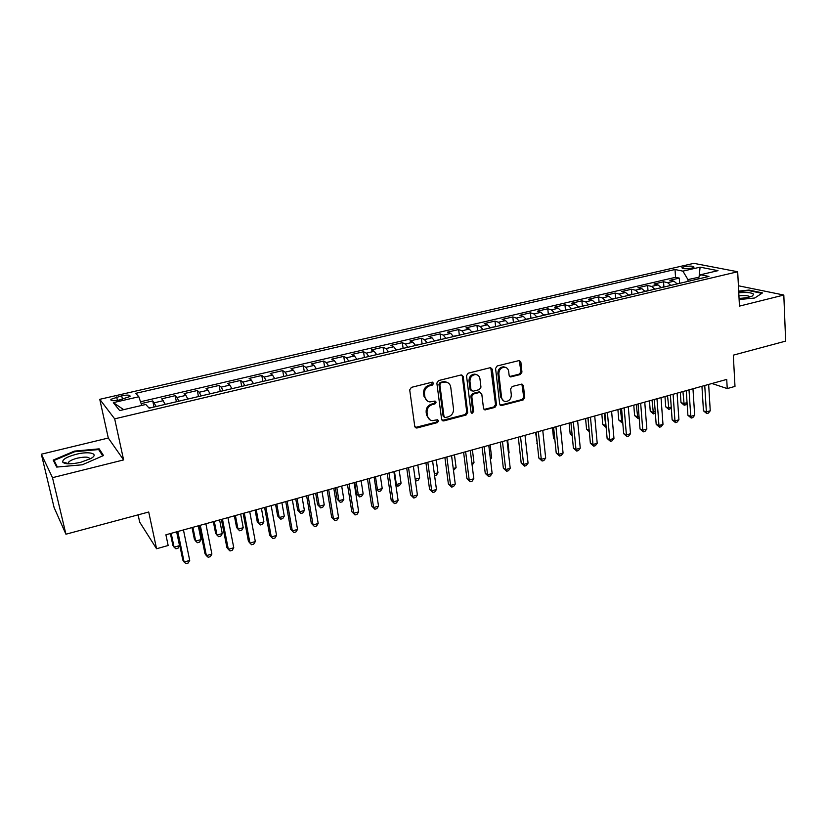 <?xml version="1.0" encoding="UTF-8"?>
<svg xmlns="http://www.w3.org/2000/svg" width="827" height="827" viewBox="0 0 827 827"><rect width="100%" height="100%" fill="white"/><g stroke="black" fill="none" stroke-linecap="round" stroke-linejoin="round"><path stroke-width="1.24" d="M433.637 383.283L432.097 382.198L411.381 387.367L409.706 389.91L414.782 426.494L417.004 427.993L437.452 422.587L438.61 420.84L437.566 419.754L432.211 420.633C429.554 420.147 427.962 418.493 427.435 415.671L427.032 412.642C426.877 408.631 428.644 405.943 432.325 404.589L434.971 403.917L436.129 402.149L435.064 401.054L429.833 401.922C427.094 401.457 425.44 399.761 424.892 396.857L424.478 393.797C424.323 389.755 426.101 387.057 429.813 385.723L432.469 385.051L433.637 383.283M427.435 401.054L424.013 396.391L423.6 393.342C423.445 389.3 425.212 386.602 428.924 385.268L431.58 384.607L432.449 382.157M415.237 427.487L436.563 422.08L437.483 419.744M429.813 419.713L426.556 415.175L426.143 412.156C425.988 408.145 427.755 405.468 431.436 404.114L434.082 403.442L434.981 401.043M684.342 266.707L681.903 267.71C682.461 268.94 685.697 269.085 691.579 268.144L694.008 267.152C693.419 265.922 690.204 265.777 684.342 266.707M520.348 374.538L521.951 372.098L520.855 362.092L519.346 360.51L497.182 365.958L495.569 368.418L499.704 404.124L501.141 405.654L523.129 399.958L524.721 397.539L523.419 385.599L521.961 384.048L512.244 386.467L510.641 388.907L511.313 394.851C511.179 399.017 509.215 401.24 505.421 401.508C503.25 401.147 501.958 399.782 501.565 397.405L498.857 373.918C498.97 369.793 500.893 367.56 504.635 367.209C506.92 367.539 508.264 368.956 508.677 371.437L509.122 375.355L510.61 376.926L520.348 374.538L519.346 374.124L520.948 371.695L519.273 360.51M52.494 477.675L123.605 459.915L108.296 438.041L41.35 454.209L52.494 477.675L65.933 534.211L148.715 512.006L156.572 548.756L168.16 545.5L165.907 534.8L726.726 379.417L727.233 388.576L734.986 386.395L733.311 355.155L785.65 341.117L783.81 295.043L738.408 285.77M123.605 459.915L114.674 418.844L737.684 271.752L739.452 306.114L783.81 295.043M463.203 376.523L461.063 374.972L438.506 380.596L436.852 383.118L441.628 419.423L443.789 420.912L466.066 415.03L467.689 412.559L463.203 376.523L461.693 374.931M468.154 373.204L490.235 367.695L492.323 369.235L496.5 404.972L494.887 407.422L484.953 409.923L483.506 408.383L481.769 393.921L479.67 392.411L473.416 394.024L471.793 396.495L473.644 411.598L472.052 413.366L471.039 412.291L466.511 375.696L468.154 373.204M65.933 534.211L54.106 507.571L41.35 454.209M679.618 283.092L679.287 278.099L669.87 280.301L673.953 281.19L667.606 282.679L670.831 285.418M663.895 286.793L663.543 281.769L654.002 284.002L658.034 284.922L651.614 286.421L654.808 289.192M647.986 290.535L647.613 285.491L637.958 287.744L641.928 288.685L635.425 290.205L638.578 293.006M631.88 294.319L631.477 289.254L621.708 291.528L625.615 292.5L619.041 294.04L622.152 296.872M615.577 298.154L615.154 293.058L605.261 295.373L609.106 296.366L602.449 297.927L605.529 300.78M599.068 302.041L598.624 296.914L588.607 299.25L592.39 300.273L585.64 301.855L588.69 304.75M582.363 305.98L581.888 300.821L571.746 303.189L575.468 304.233L568.635 305.835L571.633 308.76M565.441 309.98L564.944 304.77L554.679 307.168L558.318 308.244L551.402 309.867L554.369 312.823M548.311 314.033L547.784 308.771L537.385 311.2L540.961 312.306L533.963 313.95L536.878 316.937M530.965 318.147L530.407 312.823L519.883 315.283L523.388 316.421L516.286 318.085L519.16 321.103M513.402 322.303L512.812 316.927L502.144 319.418L505.576 320.587L498.392 322.272L501.214 325.321M495.611 326.52L494.991 321.093L484.188 323.605L487.537 324.804L480.26 326.51L483.04 329.601M477.592 330.79L476.941 325.3L465.994 327.854L469.271 329.084L461.89 330.81L464.629 333.932M459.336 335.121L458.654 329.57L447.562 332.154L450.756 333.415L443.282 335.162L445.97 338.326M440.853 339.504L440.129 333.891L428.893 336.506L432.004 337.798L424.427 339.577L427.063 342.771M422.111 343.939L421.356 338.264L409.975 340.92L412.993 342.244L405.323 344.042L407.897 347.278M403.131 348.405L402.335 342.698L390.799 345.386L393.735 346.751L385.961 348.57L388.483 351.847M383.893 352.933L383.066 347.195L371.375 349.924L374.217 351.32L366.34 353.16L368.801 356.478M364.397 357.522L363.529 351.754L351.682 354.514L354.432 355.951L346.441 357.822L348.849 361.172M344.632 362.164L343.732 356.365L331.73 359.166L334.377 360.644L326.283 362.536L328.619 365.937M324.597 366.878L323.667 361.048L311.5 363.89L314.043 365.4L305.835 367.322L308.12 370.754M304.295 371.654L303.323 365.792L290.99 368.677L293.44 370.217L285.108 372.171L287.331 375.654M283.713 376.502L282.71 370.599L270.191 373.525L272.538 375.107L264.092 377.081L266.242 380.606M262.852 381.412L261.797 375.479L249.113 378.435L251.346 380.069L242.787 382.074L244.864 385.64M241.691 386.385L240.595 380.43L227.735 383.428L229.854 385.093L221.171 387.129L223.187 390.747M220.23 391.44L219.093 385.444L206.047 388.483L208.053 390.199L199.245 392.256L201.188 395.916M198.47 396.557L197.291 390.53L184.059 393.611L185.941 395.368L177.009 397.456L178.87 401.167M176.389 401.757L175.179 395.688L161.751 398.821L165.328 404.351M119.212 400.03L129.994 396.505C130.48 394.924 127.72 394.686 121.714 395.792L110.911 399.327C110.404 400.909 113.175 401.147 119.212 400.03M114.674 418.844L99.757 399.317L693.853 263.337L737.684 271.752M679.287 278.099L675.545 277.303L675.018 269.519L135.731 393.342L138.822 396.753L141.748 405.416M675.018 269.519L682.895 271.132L700.097 267.162L718.001 270.656L700.552 274.74L708.935 276.445L149.139 408.166L145.8 404.475L119.677 410.585L113.33 402.646L138.822 396.753M153.998 407.018L152.737 400.919L156.231 406.491M175.179 395.688L177.009 397.456M197.291 390.53L199.245 392.256M219.093 385.444L221.171 387.129M240.595 380.43L242.787 382.074M261.797 375.479L264.092 377.081M282.71 370.599L285.108 372.171M303.323 365.792L305.835 367.322M323.667 361.048L326.283 362.536M343.732 356.365L346.441 357.822M363.529 351.754L366.34 353.16M383.066 347.195L385.961 348.57M402.335 342.698L405.323 344.042M421.356 338.264L424.427 339.577M440.129 333.891L443.282 335.162M458.654 329.57L461.89 330.81M476.941 325.3L480.26 326.51M494.991 321.093L498.392 322.272M512.812 316.927L516.286 318.085M530.407 312.823L533.963 313.95M547.784 308.771L551.402 309.867M564.944 304.77L568.635 305.835M581.888 300.821L585.64 301.855M598.624 296.914L602.449 297.927M615.154 293.058L619.041 294.04M631.477 289.254L635.425 290.205M647.613 285.491L651.614 286.421M663.543 281.769L667.606 282.679M675.545 277.303L140.518 401.757M152.737 400.919L141.148 403.617M698.96 277.221L687.95 279.588L688.064 281.366M138.109 514.849L139.691 522.116L156.572 548.756M108.296 438.041L99.757 399.317M711.954 383.501L727.233 388.576M699.073 277.035L700.097 267.162M187.832 399.059L185.941 395.368M210.027 393.838L208.053 390.199M231.891 388.69L229.854 385.093M253.455 383.625L251.346 380.069M274.719 378.621L272.538 375.107M295.684 373.68L293.44 370.217M316.359 368.821L314.043 365.4M336.744 364.025L334.377 360.644M356.861 359.29L354.432 355.951M376.698 354.618L374.217 351.32M396.278 350.017L393.735 346.751M415.588 345.469L412.993 342.244M434.651 340.982L432.004 337.798M453.454 336.558L450.756 333.415M472.021 332.196L469.271 329.084M490.339 327.885L487.537 324.804M508.419 323.626L505.576 320.587M526.272 319.429L523.388 316.421M543.897 315.283L540.961 312.306M561.295 311.19L558.318 308.244M578.476 307.148L575.468 304.233M595.45 303.158L592.39 300.273M612.197 299.209L609.106 296.366M628.747 295.322L625.615 292.5M645.091 291.476L641.928 288.685M661.238 287.672L658.034 284.922M700.552 274.74L697.761 279.081M677.189 283.919L673.953 281.19M687.95 279.588L682.895 271.132M123.699 409.644L113.33 402.646M82.307 464.784L103.52 455.532L99.168 448.854L74.43 451.108L53.197 460.081L56.701 467.079L82.307 464.784M739.121 299.56L754.751 297.999L762.515 292.903L749.004 290.06L738.676 291.104M68.858 463.513L68.114 463.833M74.585 451.769L74.43 451.108M99.695 451.211L99.168 448.854M749.035 290.628L749.004 290.06M442.094 420.447L465.136 414.544L466.759 412.073L462.272 376.089M440.998 382.911L439.84 384.679L444.006 416.519L445.04 417.604L448.275 416.839C451.904 415.495 453.651 412.828 453.516 408.869L450.736 387.16C450.198 384.204 448.534 382.498 445.743 382.064L440.098 382.477L438.941 384.235L439.84 384.679M444.295 417.19L443.107 416.033L438.941 384.235M447.118 382.374L444.833 381.619L442.879 381.774L443.789 382.219M440.098 382.477L442.879 381.774M484.953 409.923L484.002 409.448L493.926 406.946L495.528 404.506L490.773 367.643M479.329 391.915L480.28 392.36L478.719 391.957L472.475 393.569L470.852 396.04L472.713 411.122L473.644 411.598M471.266 412.89L472.713 411.122M479.949 378.797C479.515 376.316 478.151 374.9 475.835 374.548C471.99 374.869 470.025 377.133 469.932 381.33L470.956 389.703L473.075 391.223L479.34 389.62L480.963 387.15L479.949 378.797M476.765 374.724L474.894 374.124C471.049 374.445 469.085 376.698 468.992 380.885L469.932 381.33M471.493 390.82L470.015 389.259L468.992 380.885M509.67 376.512L519.346 374.124M505.421 367.343L503.653 366.806C499.911 367.147 497.988 369.38 497.885 373.494L498.857 373.918M503.612 400.878L500.593 396.95L497.885 373.494M500.19 405.189L522.137 399.503L523.718 397.084L521.889 384.048M152.22 407.442L148.912 407.907M170.393 533.56L172.874 545.386L174.083 547.174L179.511 545.644L176.647 531.823M171.189 533.343L174.083 547.174L175.893 548.797L178.063 548.177L179.511 545.644M176.937 531.74L182.829 560.117L184.121 562.029L177.795 531.503M189.714 560.417L188.194 563.011L185.961 563.663L184.121 562.029L189.714 560.417L183.449 529.942M76.125 454.302C66.873 456.824 62.397 459.419 62.697 462.107C64.951 464.35 70.957 464.412 80.715 462.293L90.743 458.582C99.747 453.744 89.45 450.86 76.125 454.302M89.667 459.161C89.585 456.835 85.512 456.504 77.428 458.137C72.941 459.305 69.975 460.66 68.558 462.21L68.558 463.854M57.383 467.028L54.075 460.453L74.647 451.749L98.63 449.557L102.724 455.873M54.696 463.089L54.075 460.453M739.059 298.371C745.055 298.123 749.541 297.307 752.508 295.921L753.635 294.164C751.557 292.572 746.605 292.117 738.769 292.81M749.903 296.903L749.81 296.717C748.239 295.559 744.61 295.27 738.924 295.87M738.707 291.59L748.786 290.577L761.853 293.337M174.766 402.129L166.92 403.979M192.009 527.564L194.407 539.338L195.689 541.085L201.044 539.576L198.284 525.827M192.898 527.326L195.689 541.085L197.436 542.708L199.576 542.098L201.044 539.576M196.991 396.908L189.259 398.728M213.335 521.661L215.64 533.363L217.005 535.079L222.287 533.591L219.61 519.925M214.307 521.392L217.005 535.079L218.679 536.702L220.788 536.113L222.287 533.591M218.907 391.75L211.278 393.538M234.361 515.831L236.584 527.481L238.021 529.156L243.231 527.688L240.657 514.084M235.426 515.541L238.021 529.156L239.644 530.789L241.722 530.2L243.231 527.688M240.512 386.664L232.987 388.432M255.098 510.083L257.249 521.672L258.758 523.315L263.896 521.868L261.415 508.336M256.256 509.763L258.758 523.315L260.319 524.949L262.366 524.37L263.896 521.868M199.328 525.538L205.003 553.759L206.378 555.63L200.289 525.279M211.888 554.038L210.358 556.633L208.156 557.264L206.378 555.63L211.888 554.038L205.861 523.729M221.398 519.428L226.867 547.484L228.324 549.314L222.453 519.129M233.762 547.753L232.201 550.337L230.03 550.958L228.324 549.314L233.762 547.753L227.942 517.609M243.159 513.391L248.42 541.303L249.95 543.101L244.306 513.081M255.316 541.561L253.734 544.125L251.594 544.745L249.95 543.101L255.316 541.561L249.723 511.582M264.609 507.458L269.674 535.214L271.287 536.971L265.849 507.106M276.569 535.451L274.977 538.005L272.869 538.615L271.287 536.971L276.569 535.451L271.184 505.628M261.808 381.65L254.396 383.397M275.567 504.418L277.634 515.945L279.216 517.557L284.281 516.12L281.893 502.661M276.797 504.077L279.216 517.557L280.715 519.18L277.634 515.945M284.281 516.12L282.741 518.612L280.715 519.18M285.76 501.596L290.628 529.208L292.313 530.924L287.093 501.224M297.534 529.425L295.911 531.978L293.833 532.578L292.313 530.924L297.534 529.425L292.355 499.766M293.833 532.578L290.628 529.208M282.824 376.709L275.505 378.435M295.756 498.826L297.741 510.29L299.395 511.861L304.398 510.455L302.093 497.068M297.069 498.454L299.395 511.861L300.832 513.505L297.741 510.29M304.398 510.455L302.837 512.936L300.832 513.505M306.621 495.818L311.303 523.274L313.061 524.959L308.037 495.425M318.199 523.481L316.565 526.024L314.518 526.613L313.061 524.959L318.199 523.481L313.226 493.988M314.518 526.613L311.303 523.274M303.54 371.84L296.324 373.535M315.676 493.305L317.589 504.708L319.305 506.258L324.246 504.863L322.023 491.548M317.072 492.913L319.305 506.258L320.69 507.892L317.589 504.708M324.246 504.863L322.664 507.333L320.69 507.892M327.192 490.111L331.689 517.433L333.519 519.077L328.691 489.698M338.584 517.619L336.94 520.152L334.914 520.741L333.519 519.077L338.584 517.619L333.808 488.281M334.914 520.741L331.689 517.433M323.967 367.033L316.855 368.697M335.328 487.858L337.178 499.208L338.956 500.717L343.825 499.343L341.696 486.09M336.806 487.454L338.956 500.717L340.29 502.361L337.178 499.208M343.825 499.343L342.233 501.813L340.29 502.361M347.474 484.488L351.795 511.665L353.698 513.278L349.056 484.053M358.691 511.841L357.026 514.363L355.031 514.942L353.698 513.278L358.691 511.841L354.111 482.658M355.031 514.942L351.795 511.665M344.125 362.288L337.106 363.942M354.731 482.482L356.499 493.771L358.349 495.259L363.156 493.905L361.11 480.714M356.282 482.058L358.349 495.259L359.621 496.893L356.499 493.771M363.156 493.905L361.544 496.355L359.621 496.893M367.488 478.947L371.643 505.979L373.597 507.561L369.152 478.492M378.528 506.134L376.854 508.657L374.879 509.215L373.597 507.561L378.528 506.134L374.135 477.107M374.879 509.215L371.643 505.979M364.014 357.605L357.088 359.238M375.499 476.724L377.484 489.863L382.229 488.53L380.265 475.411M375.882 488.633L378.704 491.507L375.892 488.747M382.229 488.53L380.606 490.969L378.704 491.507M387.232 473.478L391.212 500.366L393.238 501.906L388.969 472.992M398.107 500.511L396.402 503.012L394.458 503.581L393.238 501.906L398.107 500.511L393.879 471.638M394.458 503.581L391.212 500.366M383.625 352.995L376.802 354.597M394.469 471.473L396.371 484.539L401.054 483.216L399.172 470.17M395.699 484.053L397.549 486.183L395.771 484.56M401.054 483.216L399.42 485.656L397.549 486.183M406.708 468.082L410.523 494.825L412.611 496.345L408.528 467.575M417.408 494.959L415.702 497.461L413.779 498.009L412.611 496.345L417.408 494.959L413.366 466.232M413.779 498.009L410.523 494.825M402.987 348.436L396.257 349.976M415.195 479.236L419.64 477.985L417.831 465.001M419.64 477.985L417.986 480.415L416.146 480.932L415.361 480.394M416.146 480.932L415.257 479.629M425.926 462.758L429.585 489.367L431.725 490.845L427.817 462.231M436.46 489.481L434.744 491.972L432.841 492.52L431.725 490.845L436.46 489.481L432.593 460.908M432.841 492.52L429.585 489.367M444.895 457.496L448.389 483.971L450.591 485.428L446.849 456.959M455.263 484.084L453.527 486.555L451.656 487.093L450.591 485.428L455.263 484.084L451.563 455.656M451.656 487.093L448.389 483.971M463.606 452.317L466.945 478.647L469.209 480.073L465.632 451.759M473.819 478.75L472.072 481.211L470.222 481.748L469.209 480.073L473.819 478.75L470.284 450.467M470.222 481.748L466.945 478.647M422.08 343.939L415.485 345.252M434.351 473.84L437.99 472.817L436.253 459.895M437.99 472.817L436.325 475.236L434.599 475.721M440.936 339.504L434.526 340.734M453.237 468.516L456.111 467.71L454.447 454.85M456.111 467.71L453.485 470.387M459.533 335.131L453.33 336.31M471.886 463.265L473.995 462.665L472.403 449.878M473.995 462.665L472.124 465.125M482.079 447.2L485.263 473.395L487.579 474.791L484.167 446.621M492.137 473.478L490.37 475.938L488.55 476.466L487.579 474.791L492.137 473.478L488.767 445.35M488.55 476.466L485.263 473.395M477.903 330.81L471.886 331.947M490.287 458.075L491.651 457.693L490.132 444.967M491.651 457.693L490.442 459.388M500.304 442.145L503.354 468.216L505.721 469.581L502.465 441.546M510.218 468.289L508.44 470.739L506.641 471.256L505.721 469.581L510.218 468.289L507.003 440.295M506.641 471.256L503.354 468.216M496.024 326.551L490.215 327.637M508.45 452.958L509.101 452.782L507.644 440.119M509.101 452.782L508.522 453.578M518.302 437.163L521.196 463.089L523.625 464.433L520.514 436.542M528.06 463.151L526.272 465.591L524.494 466.108L523.625 464.433L528.06 463.151L525 435.302M524.494 466.108L521.196 463.089M513.918 322.334L508.295 323.388M536.061 432.242L538.822 458.044L541.292 459.347L538.346 431.611M545.675 458.086L543.877 460.525L542.13 461.021L541.292 459.347L545.675 458.086L542.76 430.381M542.13 461.021L538.822 458.044M531.585 318.178L526.137 319.191M535.576 432.376L537.261 443.386M537.292 443.706L536.733 443.107M553.604 427.383L556.23 453.051L558.742 454.333L555.94 426.732M563.073 453.093L561.264 455.512L559.538 456.008L558.742 454.333L563.073 453.093L560.303 425.523M559.538 456.008L556.23 453.051M549.025 314.074L543.763 315.046M552.446 427.704L553.542 438.382L554.793 439.003M554.876 439.799L553.542 438.382M570.919 422.587L573.411 448.12L575.974 449.381L573.318 421.915M580.254 448.151L578.424 450.57L576.719 451.056L575.974 449.381L580.254 448.151L577.628 420.726M576.719 451.056L573.411 448.12M566.247 310.022L561.161 310.952M569.11 423.083L570.154 433.72L572.098 434.63M572.222 435.922L570.154 433.72M588.018 417.842L590.375 443.262L592.99 444.492L590.468 417.17M597.208 443.272L595.378 445.681L593.693 446.166L592.99 444.492L597.208 443.272L594.727 415.991M593.693 446.166L590.375 443.262M583.252 306.021L578.342 306.91M585.568 418.524L586.56 429.11L589.165 430.216M587.914 417.873L589.196 430.567M589.3 431.694L586.56 429.11M604.899 413.169L607.132 438.455L609.788 439.664L607.411 412.477M613.965 438.465L612.114 440.853L610.45 441.339L609.788 439.664L613.965 438.465L611.608 411.308M610.45 441.339L607.132 438.455M600.051 302.072L595.306 302.92M601.829 414.017L602.769 424.551L605.995 425.481M604.227 413.355L605.964 427.311L602.769 424.551M616.642 298.165L612.063 298.981M617.893 409.561L618.792 420.044L621.377 421.139L622.607 420.798M620.343 408.889L621.987 422.793L618.792 420.044M622.752 422.576L621.987 422.793M633.027 294.309L628.613 295.094M633.771 405.168L634.619 415.599L637.245 416.674L639.013 416.167M636.273 404.475L637.824 418.317L634.619 415.599M639.157 417.945L637.824 418.317M621.573 408.548L623.682 433.71L626.39 434.888L624.137 407.835M630.505 433.71L628.654 436.098L627.011 436.563L626.39 434.888L630.505 433.71L628.282 406.688M627.011 436.563L623.682 433.71M638.051 403.979L640.036 429.017L642.775 430.174L640.656 403.256M646.838 429.006L644.988 431.384L643.365 431.859L642.775 430.174L646.838 429.006L644.76 402.129M643.365 431.859L640.036 429.017M654.312 399.472L656.183 424.385L658.964 425.523L656.979 398.738M662.985 424.365L661.114 426.742L659.512 427.197L658.964 425.523L662.985 424.365L661.021 397.622M659.512 427.197L656.183 424.385M649.216 290.504L644.957 291.249M649.464 400.816L650.26 411.205L652.927 412.249L655.222 411.608M652.007 400.113L653.464 413.903L650.26 411.205M655.335 413.055L653.464 413.903M670.387 395.027L672.134 419.816L674.956 420.922L673.095 394.272M678.926 419.785L677.055 422.142L675.463 422.607L674.956 420.922L678.926 419.785L677.096 393.166M675.463 422.607L672.134 419.816M665.208 286.742L661.104 287.445M664.97 396.526L665.714 406.853L668.423 407.887L671.235 407.091M667.554 395.802L668.929 409.53L665.714 406.853M671.307 408.031L668.929 409.53M686.255 390.623L687.899 415.299L690.762 416.384L689.015 389.858M694.68 415.257L692.799 417.614L691.227 418.059L690.762 416.384L694.68 415.257L692.964 388.762M691.227 418.059L687.899 415.299M681.003 283.02L677.044 283.702M680.29 392.277L680.993 402.563L683.733 403.566L687.061 402.635M682.926 391.543L684.208 405.22L680.993 402.563M687.082 403.069L685.728 404.785L684.208 405.22M701.937 386.281L703.467 410.833L706.372 411.898L704.738 385.506M710.248 410.781L708.357 413.128L706.806 413.572L706.372 411.898L710.248 410.781L708.646 384.421M706.806 413.572L703.467 410.833M163.508 400.619L154.442 402.739M117.413 400.382L116.669 396.95M122.458 399.276L121.714 395.792M428.924 385.268L429.813 385.723M423.6 393.342L424.478 393.797M424.013 396.391L424.892 396.857M434.082 403.442L434.971 403.917M431.436 404.114L432.325 404.589M426.143 412.156L427.032 412.642M426.556 415.175L427.435 415.671M436.563 422.08L437.452 422.587M416.136 427.476L417.004 427.993M431.58 384.607L432.469 385.051M466.759 412.073L467.689 412.559M465.136 414.544L466.066 415.03M442.89 420.416L443.789 420.912M443.107 416.033L444.006 416.519M491.362 368.821L492.323 369.235M495.528 404.506L496.5 404.972M493.926 406.946L494.887 407.422M484.643 409.396L485.594 409.872M478.719 391.957L479.67 392.411M472.475 393.569L473.416 394.024M470.852 396.04L471.793 396.495M470.015 389.259L470.956 389.703M510.187 376.461L511.169 376.874M500.593 396.95L501.565 397.405M522.416 385.165L523.419 385.599M523.718 397.084L524.721 397.539M522.137 399.503L523.129 399.958M500.78 405.137L501.751 405.602M519.852 361.699L520.855 362.092M520.948 371.695L521.951 372.098M111.149 400.402L110.911 399.327M415.412 427.518L416.281 428.035M442.207 420.467L443.107 420.964M444.833 381.619L445.743 382.064M471.349 413.004L472.052 413.366M474.894 374.124L475.835 374.548M509.711 376.543L510.61 376.926M503.653 366.806L504.635 367.209M500.201 405.209L501.141 405.654M68.269 463.513L62.697 462.107M68.941 463.854L68.558 462.21"/></g></svg>

